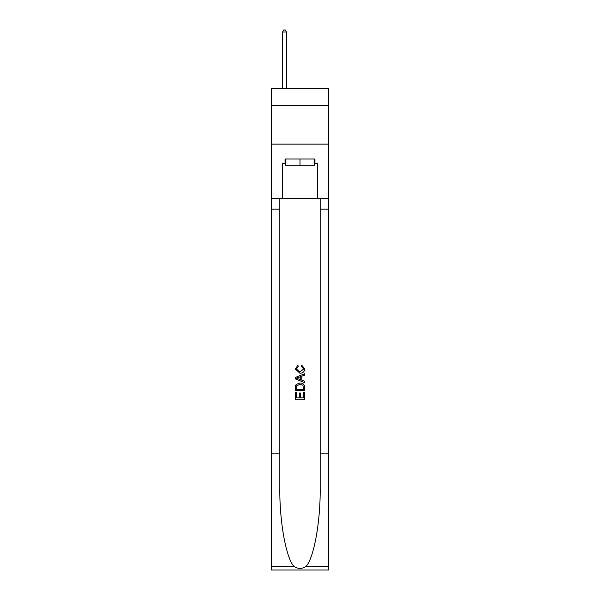 <?xml version="1.0" encoding="UTF-8"?>
<svg xmlns="http://www.w3.org/2000/svg" width="600" height="600" viewBox="0 0 600 600"><rect width="100%" height="100%" fill="white"/><g stroke="black" fill="none" stroke-linecap="round" stroke-linejoin="round"><path stroke-width="0.9" d="M328.65 105.42L328.65 88.38L271.35 88.38L271.35 105.42L328.65 105.42L328.65 144.135L271.35 144.135L271.35 105.42M314.483 159L314.483 165.195L285.517 165.195L285.517 159M300 159L300 165.195M303.57 392.408L303.57 397.89L300.353 397.89L303.57 397.89L303.57 392.408L304.642 392.408L304.642 399.195L295.35 399.195L295.35 392.647L295.35 399.195M299.28 393L299.28 397.89L296.423 397.89L299.28 397.89L299.28 393L300.353 393L300.353 397.89M296.145 384.45L295.485 385.8L296.145 384.45L299.947 382.995C302.918 382.98 304.485 384.412 304.642 387.293L304.642 390.623L295.35 390.623L295.35 387.442L295.35 390.623M301.665 365.13L301.365 366.435L301.665 365.13L304.763 368.918C304.507 371.775 302.895 373.207 299.925 373.23L295.23 368.947L297.93 365.362L298.215 366.675L296.303 369.007L299.925 371.918L303.69 369.045L301.365 366.435M305.993 566.467L328.65 566.467L328.65 570L271.35 570L271.35 453.855L279.832 453.855L279.832 488.385C279.42 521.385 286.11 558.263 294.007 566.467C297.998 569.018 301.995 569.018 305.993 566.467C313.89 558.263 320.58 521.385 320.168 488.385L320.168 198.337M295.35 377.43L295.35 378.907L304.642 382.597L295.35 378.907L295.35 377.43L304.642 373.74L295.35 377.43M320.168 453.855L328.65 453.855L328.65 144.135M271.35 453.855L271.35 144.135M279.832 198.337L279.832 453.855M328.65 566.467L328.65 453.855M271.35 198.337L282.577 198.337L282.577 163.642L285.517 163.642M314.483 163.642L314.947 163.642L314.947 159L285.053 159L285.053 163.642M314.947 163.642L317.423 163.642L317.423 198.337L328.65 198.337M282.577 198.337L317.423 198.337M304.642 373.74L304.642 375.135L301.785 376.192L301.785 380.153L304.642 381.21L304.642 382.597M298.14 378.803L300.712 379.755L300.712 376.582L296.423 378.173L298.14 378.803M300.712 376.582L300.712 379.755M295.35 387.442L295.485 385.8M302.91 385.2L303.57 389.31L302.91 385.2L299.925 384.308L296.618 385.89L296.423 389.31L303.57 389.31L296.423 389.31M295.35 392.647L296.423 392.647L296.423 397.89M286.447 88.38L286.447 32.01L282.577 32.01L282.577 88.38M282.577 32.01L283.74 30L285.285 30L286.447 32.01M320.168 209.175L328.65 209.175M279.832 209.175L271.35 209.175M271.35 566.467L294.007 566.467"/></g></svg>
